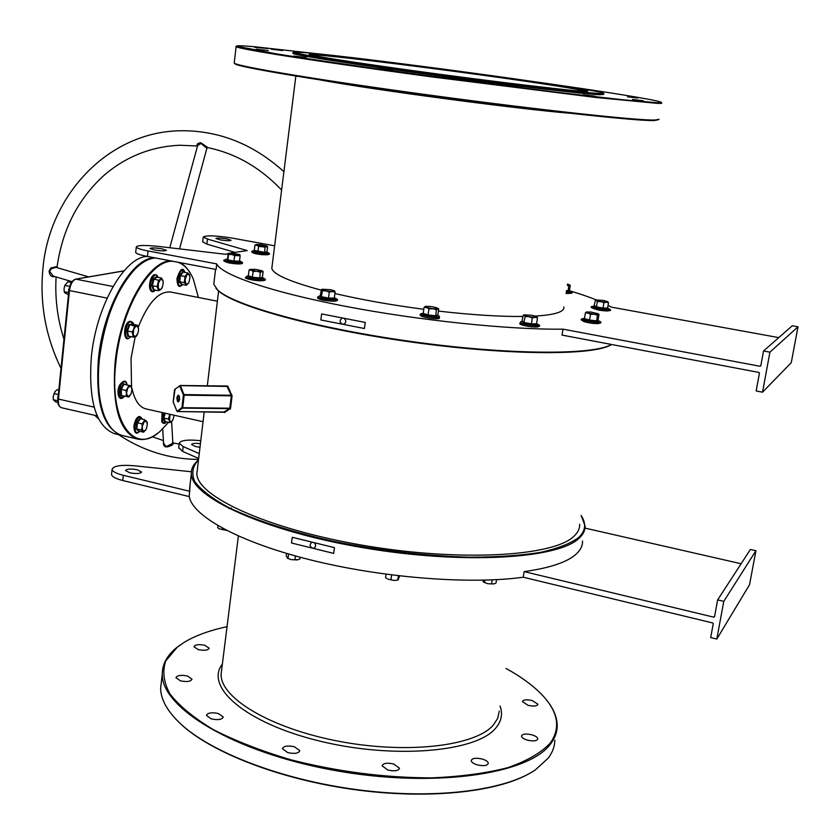 <?xml version="1.0" encoding="UTF-8"?>
<svg xmlns="http://www.w3.org/2000/svg" width="840" height="840" viewBox="0 0 840 840"><rect width="100%" height="100%" fill="white"/><g stroke="black" fill="none" stroke-linecap="round" stroke-linejoin="round"><path stroke-width="1.26" d="M487.704 75.338C542.188 82.866 586.236 89.733 587.391 91.088C594.395 93.734 491.873 81.711 401.667 69.058C346.185 61.236 315.525 56.396 309.677 54.516C301.466 51.513 402.497 63.494 487.704 75.338M586.236 91.34C581.406 89.555 539.038 82.992 487.473 75.862C409.815 65.069 317.615 53.97 310.38 54.747M611.635 344.495L610.869 344.946C592.567 355.793 507.276 355.446 411.285 342.027C315.294 328.681 233.594 305.855 217.991 290.451L215.912 288.204M611.52 344.484L611.53 344.484C593.198 355.352 507.665 354.995 411.369 341.523C315.063 328.146 233.121 305.267 217.508 289.842L213.791 284.235L215.544 269.367M198.482 460.058L197.988 460.488C192.454 466.736 191.384 473.75 194.754 481.551C200.844 489.699 211.659 498.099 227.178 506.782C253.649 519.75 291.197 531.993 335.087 541.632C381.087 550.756 425.911 555.933 469.55 557.183C496.661 557.141 520.244 555.555 540.309 552.426C557.844 548.51 570.707 543.48 578.897 537.337C585.679 530.754 586.425 523.488 581.123 515.529M581.133 515.466L585.071 525.84C585.239 530.177 583.338 534.23 579.348 537.999C558.978 558.821 463.344 564.764 363.867 547.848C264.317 531.111 191.415 497.301 191.341 473.855C191.079 469.088 193.095 464.772 197.41 460.908L198.482 459.995M599.424 93.482C603.057 93.66 604.286 93.513 603.099 93.051C592.484 88.494 360.339 57.12 305.34 52.637L293.496 52.29C293.927 53.718 352.443 62.853 430.479 73.374C508.463 83.906 583.758 92.789 599.424 93.482M603.834 93.817L599.907 94.154C584.325 93.482 510.153 84.767 432.526 74.298C354.848 63.851 295.281 54.59 292.992 52.889L293.139 52.574M173.712 261.429C151.326 257.901 120.981 308.847 115.857 362.376C108.759 422.163 134.547 456.288 160.692 430.742L168.546 422.31M158.256 432.779C151.053 438.48 144.154 440.57 137.56 439.047C119.406 432.044 111.92 406.476 115.122 362.344C120.078 310.905 148.344 260.967 170.604 260.841M105.588 418.772L103.73 414.298C98.49 399.683 96.978 381.171 99.173 358.785C104.328 319.463 116.193 289.653 134.757 269.336L137.571 266.7C119.532 281.957 102.931 321.121 99.173 358.785C96.768 383.911 98.91 403.904 105.588 418.772M155.295 257.943C148.796 258.458 142.086 262.132 135.177 268.968C116.508 289.401 104.58 319.399 99.383 358.953C97.177 381.486 98.7 400.103 103.961 414.803C108.455 426.594 114.618 433.514 122.451 435.55L123.07 435.687M227.052 626.682C209.402 630.441 194.985 635.744 183.803 642.59L177.251 647.199L165.764 660.912C162.183 671.181 163.601 682.238 170.027 694.05C179.477 706.094 193.946 717.969 213.454 729.687C235.631 740.996 261.387 751.013 290.714 759.738C337.733 771.719 384.626 777.756 431.413 777.872C460.541 776.675 486.034 773.273 507.896 767.645C527.048 760.935 541.17 752.755 550.242 743.117C560.784 728.101 558.254 712.226 542.64 695.489C533.683 685.976 521.493 676.966 506.058 668.482M546.399 699.836C553.686 708.75 557.277 717.56 557.183 726.285C557.046 732.396 554.883 738.234 550.683 743.778C528.875 774.679 432.022 788.592 332.535 770.07C232.974 751.8 161.185 707.616 162.278 674.079C162.33 664.051 167.139 655.221 176.726 647.567L180.537 644.742M161.49 680.81L160.629 688.107C160.713 699.216 167.087 710.861 179.76 723.03C210.116 751.989 280.865 779.615 357.094 789.684C433.314 799.775 504.399 790.913 535.185 770.028L548.3 758.069C552.51 752.409 554.694 746.466 554.851 740.229M360.423 58.621L255.224 46.799C242.434 45.675 236.219 45.465 236.565 46.169L275.804 53.76C310.653 59.336 365.62 67.295 426.783 75.558L558.631 92.463L623.458 99.834L657.101 102.711C660.996 102.827 662.193 102.596 660.702 102.018C654.528 99.561 602.144 91.266 536.319 81.953M254.667 47.282L267.845 48.531M661.542 102.837C662.424 103.309 661.101 103.488 657.594 103.383L595.823 97.482L429.839 76.65C368.991 68.439 313.782 60.459 278.072 54.779C253.082 50.715 239.096 48.059 236.114 46.809L236.313 46.358M658.381 119.773L654.129 120.551C636.416 121.076 538.555 110.492 431.519 96.002C324.45 81.533 241.259 67.683 235.19 64.04L234.528 63.305M234.266 62.486L234.685 63.389C240.734 67.011 324.167 80.861 431.571 95.371C538.944 109.904 637.087 120.54 654.812 120.047L659.064 119.27M218.453 713.538L223.251 717.034C222.002 719.649 217.991 720.269 211.197 718.872L206.419 715.386C207.679 712.772 211.691 712.152 218.453 713.538M294.504 746.792L299.796 750.698C298.589 753.417 294.567 754.047 287.721 752.598L282.45 748.702C283.668 745.983 287.679 745.343 294.504 746.792M393.729 764.012L399.504 768.243C398.401 770.879 394.506 771.466 387.818 770.018L382.074 765.807C383.187 763.172 387.072 762.573 393.729 764.012M482.233 759.034C486.045 760.211 488.072 761.649 488.292 763.34C487.284 765.744 483.609 766.248 477.257 764.862C473.445 763.675 471.429 762.248 471.219 760.578C472.227 758.174 475.902 757.659 482.233 759.034M531.783 734.79C535.584 735.935 537.59 737.3 537.821 738.885C536.897 741.027 533.442 741.447 527.457 740.155C523.667 739.011 521.661 737.646 521.451 736.071C522.365 733.929 525.819 733.509 531.783 734.79M532.214 700.539L537.936 704.267C537.075 706.199 533.799 706.556 528.097 705.348L522.396 701.631C523.268 699.699 526.543 699.342 532.214 700.539M204.876 645.33L209.181 648.218C208.037 650.36 204.372 650.822 198.209 649.603L193.924 646.726C195.079 644.574 198.734 644.112 204.876 645.33M187.551 676.064L192.003 679.182C190.785 681.587 186.91 682.133 180.39 680.82L175.948 677.702C177.188 675.308 181.052 674.751 187.551 676.064M271.31 49.213L282.744 50.557L271.31 49.213M293.664 56.038L306.274 57.498L293.664 56.038M379.659 68.733L392.28 70.192L379.659 68.733M586.236 89.66L579.653 88.567M627.512 96.81L637.697 98.017L627.512 96.81M632.52 99.477L643.262 100.737L632.52 99.477M583.286 94.805L594.762 96.148L583.286 94.805M488.901 83.37L501.081 84.777L488.901 83.37M256.211 49.151L268.349 50.568L256.211 49.151M200.004 447.248L195.762 446.618L191.615 444.549C192.245 443.331 195.184 443.048 200.424 443.688M129.738 472.784C136.395 473.959 140.333 473.718 141.561 472.028L137.309 469.781C130.673 468.605 126.745 468.856 125.507 470.536L129.738 472.784M535.29 316.06C546.62 315.399 554.631 314.087 559.303 312.144C562.758 310.685 564.28 308.942 563.871 306.936M292.961 53.162L292.929 53.466C295.207 55.188 354.774 64.47 432.443 74.928C510.058 85.397 584.231 94.101 599.812 94.742L603.74 94.395M226.737 238.886L231.095 240.282C230.087 240.975 226.475 240.849 220.259 239.883L215.922 238.487C216.941 237.794 220.542 237.93 226.737 238.886M154.455 249.984C161.311 251.055 165.312 251.171 166.467 250.32L162.015 248.829C155.19 247.758 151.19 247.653 150.024 248.493L154.455 249.984M274.638 245.826L232.05 238.066C215.597 235.515 206 235.168 203.27 237.027L207.47 239.064L247.244 250.583L230.612 252.998M778.775 337.617L611.3 307.125L608.066 305.298M599.844 301.392C591.644 297.885 581.543 294.336 569.52 290.745M111.594 473.981L111.531 474.506C111.951 476.711 115.7 478.716 122.755 480.512L189.21 496.566C192.833 516.306 238.917 542.052 310.495 559.913C381.948 577.784 469.675 584.682 523.236 577.216L524.139 571.61C550.567 567.903 568.113 561.876 576.765 553.55C580.766 549.654 582.687 545.465 582.54 540.992M138.527 328.797L137.519 325.258L136.427 325.71L138.432 327.947L138.527 330.173L137.823 333.491L135.198 336.83L131.05 358.27L131.544 386.358M131.911 388.258C134.558 400.207 139.188 407.085 145.814 408.881L146.213 408.965M311.861 542.472L311.504 542.619C309.414 544.719 309.74 546.567 312.491 548.174L314.276 547.985L315.504 546.557L315.609 544.94L314.57 543.134M342.258 318.171L342.174 318.192C339.318 320.271 339.433 322.276 342.531 324.219L343.718 324.188C346.227 322.728 346.447 320.859 344.369 318.581M197.431 468.878L196.854 473.718C196.948 496.503 267.781 529.284 364.35 545.549C460.834 561.992 553.875 556.374 573.972 536.204C577.941 532.508 579.841 528.528 579.674 524.265M226.496 386.264L227.745 386.022L232.06 395.987L230.548 408.345L229.583 408.618L182.553 408.125L181.954 407.547L183.414 395.01L184.128 394.601L231.21 395.283L227.052 386.431L180.422 385.633L184.191 395.168L182.732 407.705L229.803 408.198L231.304 395.84L184.191 395.168L183.414 395.01L179.718 386.043L180.316 385.487L227.745 386.022M177.02 411.38L181.954 407.547L182.553 408.125L177.418 411.558L223.944 411.999L224.532 412.556L230.548 408.345M523.236 577.216L712.75 622.976L713.255 623.7L710.693 637.571L716.803 639.062L723.786 601.356L755.927 550.725L750.383 549.476L717.644 599.897L723.786 601.356M198.671 458.483L182.627 451.395L178.731 447.657M524.139 571.61L713.811 617.179L714.714 615.762M584.966 528.087L741.111 563.745M217.382 301.203L170.803 292.047C158.907 290.85 148.06 302.568 138.254 327.18M179.76 262.584C184.359 264.884 188.234 269.062 191.415 275.1M198.418 297.476L193.2 278.754C189.273 269.861 184.076 264.327 177.629 262.175M190.145 483.956L189.21 496.566M334.457 547.627L333.669 553.392L291.512 543.008L292.257 537.295L334.457 547.627M214.148 281.232L213.791 284.235M227.934 253.649L225.645 254.31L158.519 246.414C144.784 244.997 137.382 245.196 136.279 247.002C136.826 248.22 140.753 249.543 148.06 250.971L216.762 263.918C221.582 274.848 270.175 291.816 344.526 306.149C418.73 320.471 508.935 329.837 562.989 329.154L562.034 335.087L758.919 372.435L759.444 373.17L756.168 390.957L762.521 392.196L791.259 362.681L798 326.812L792.256 325.784L763.539 350.983L769.923 352.17L762.521 392.196M216.762 263.918L216.101 269.472L147.452 256.452C140.154 255.014 136.238 253.68 135.691 252.43L135.723 252.147M320.838 319.967L321.636 313.929L365.253 322.434L364.423 328.524L320.838 319.967L364.423 328.524M224.532 412.556L223.944 411.999L229.583 408.618L230.16 409.175M562.989 329.154L760.053 366.282L760.851 365.547M272.066 266.416L271.814 268.433C273.409 274.459 289.926 281.715 321.353 290.168M334.908 293.528C361.536 299.733 391.167 304.994 423.791 309.298M438.375 311.094C471.744 314.906 499.989 316.691 523.12 316.459M234.507 252.231L206.882 244.125L202.703 241.826M763.539 350.983L760.809 365.788L760.053 366.282M769.923 352.17L798 326.812M191.363 471.755L134.085 465.749C120.677 464.699 113.348 465.906 112.098 469.35C112.518 471.534 116.267 473.529 123.333 475.314L189.829 491.295M199.248 453.611L183.194 446.576L179.235 443.3C180.6 440.233 187.782 439.373 200.781 440.717M716.803 639.062L749.532 584.724L755.927 550.725M713.811 617.179L714.536 616.749L717.644 599.897M529.977 773.21C496.619 792.593 425.796 799.827 351.697 789.243C277.599 778.67 209.8 751.695 180.201 723.502L175.802 719.093M231.903 394.863L231.21 395.283L232.06 395.987M174.615 389.508L180.316 385.487M173.334 402.392L176.831 410.991L173.197 401.909M226.926 386.284L180.264 385.466L174.562 389.55L173.166 402.213L175.088 389.056M333.669 553.392L291.512 543.008M54.863 276.56C51.66 277.326 49.718 275.562 49.035 271.268L50.778 268.023L56.185 266.711L56.595 267.529M197.547 145.877C196.382 144.312 197.474 143.262 200.823 142.727L207.942 147.651C235.746 153.478 260.295 167.612 281.61 190.05M172.83 442.491L173.68 443.289L172.379 444.98C165.921 448.382 162.95 447.31 163.475 441.745M179.529 248.892L206.871 148.302L200.981 143.493L197.631 145.561L169.785 247.748M162.687 428.883L163.569 443.237L166.142 446.618L171.549 443.982L172.82 442.407L171.612 421.544M88.662 276.906L55.976 267.341L51.366 268.737L49.654 271.394L53.298 276.098L72.02 281.673M122.304 435.509L121.538 435.341C103.068 428.274 95.361 402.749 98.438 358.754C103.257 307.493 131.754 257.807 154.371 257.764M115.322 433.902L114.702 433.755C96.096 426.668 88.305 401.153 91.319 357.221C96.086 306.033 124.688 256.463 147.452 256.452L148.06 250.971M239.505 260.915L239.82 261.807L233.951 261.681L227.441 260.463L226.832 259.382M227.441 260.463L228.134 253.323L228.533 254.436L231.641 254.489L228.302 253.428L230.759 253.008L239.694 254.531L237.447 255.129L231.641 254.489L234.633 255.57L240.135 255.707L239.799 254.604M233.951 261.681L233.982 261.041L227.882 259.896L228.533 254.436M239.82 261.807L239.474 261.166L233.982 261.041L234.633 255.57M239.474 261.166L240.135 255.707M227.304 258.888L225.215 259.707C223.787 260.211 225.246 260.915 229.593 261.797C238.697 263.099 242.519 263.014 241.059 261.566L239.516 260.82M181.629 284.403L179.078 281.935L179.834 275.352L182.794 271.593L183.33 272.108M185.105 279.678L186.847 274.817L189.242 274.365L187.792 272.969L185.031 276.507L184.317 282.681L185.777 284.067L185.105 279.678M189.913 276.255L189.242 274.365L189.987 277.337L189.095 281.946L188.181 283.584L185.777 284.067L186.375 285.274L188.716 282.755M187.792 272.969L183.225 272.097L180.453 275.625L185.031 276.507M179.834 275.352L180.453 275.625L179.75 281.788L184.317 282.681M179.078 281.935L179.75 281.788L181.818 284.393L186.375 285.274M181.293 284.707L181.818 284.393M68.481 294.735L65.005 292.971L64.187 291.743L64.071 288.498L64.817 285.421L67.956 281.768L71.431 282.461L68.628 289.937L68.639 293.16M68.586 292.625L64.187 291.743M69.395 286.335L64.817 285.421M57.866 402.455L55.787 401.982L53.288 399.725L53.172 396.554L55.052 391.534L57.036 389.697L58.81 390.086M57.593 400.701L53.288 399.725M58.349 394.569L53.907 393.572M253.806 250.908L254.299 250.415L264.39 252.273L266.963 251.811L267.32 252.399L264.569 252.893L257.786 252.147L254.132 250.74M255.948 244.619L254.929 245.238L256.861 245.311L256.295 244.524L260.757 244.661L266.658 245.921L261.912 246.236L256.861 245.311L258.668 246.372L265.031 247.076L267.613 246.635L266.784 246.015M254.299 250.415L254.929 245.238M257.786 252.147L258.668 246.372M264.569 252.893L265.031 247.076M266.963 251.811L267.613 246.635M566.475 290.651L569.457 290.43L569.783 291.007L568.124 291.637L566.391 291.186M567.536 284.056L570.276 285.306L569.457 290.43M567.357 285.191L569.583 285.096L568.732 285.873L567.325 285.369M568.124 291.637L568.732 285.873M607.625 308.332L603.057 308.721L596.064 307.44L593.996 306.18L595.403 300.321L596.348 299.975L603.33 300.426L607.593 301.602L606.291 302.169L608.496 302.694L607.635 301.623M600.716 301.56L596.463 300.384L597.345 301.476L606.291 302.169L603.908 302.663L600.716 301.56M594.531 305.697L596.463 306.873L597.345 301.476M596.064 307.44L596.463 306.873L603.025 308.07L603.908 302.663M603.057 308.721L603.025 308.07L607.603 308.081L608.496 302.694M593.082 306.296L592.851 306.338C591.371 306.894 593.397 307.734 598.92 308.858C607.121 310.086 610.397 310.023 608.727 308.658L607.603 308.091L607.95 308.721M585.396 312.9L588.053 313.1L586.299 312.007L585.396 312.9L584.472 318.581L589.617 320.061L596.421 320.796L598.038 320.03L598.395 320.67L596.673 321.489L589.407 320.712L583.926 319.127L584.462 318.623M586.299 312.007L590.52 311.997L598.154 313.73L594.038 314.202L597.356 315.105L598.973 314.36L598.038 320.03M588.053 313.1L594.038 314.202L590.541 314.37L588.053 313.1M589.407 320.712L590.541 314.37M596.673 321.489L597.356 315.105M584.472 318.581L583.926 319.127M536.582 323.978L536.96 324.502L531.374 324.544L523.782 323.106L521.829 321.657L523.309 315.221L524.297 314.864L532.161 315.315L536.571 316.586L534.986 317.32L528.801 316.659L532.277 317.887L534.986 317.32L537.506 317.877L536.655 316.638M524.317 315.326L528.801 316.659L525.158 316.554L524.317 315.326M522.396 321.121L524.234 322.487L531.342 323.831L536.582 323.799L537.506 317.877M523.782 323.106L525.158 316.554M531.374 324.544L532.277 317.887M536.96 324.502L536.582 323.799M425.271 306.432L424.074 307.356L423.213 313.383L428.138 314.947L435.467 315.725L437.819 314.927L438.218 315.619L435.708 316.459L427.886 315.63L422.625 313.961L423.14 313.593M424.074 307.356L426.615 307.556L425.355 306.411L430.185 306.421L436.296 307.577L437.608 308.721L432.757 308.721L426.615 307.556L429.009 308.899L432.757 308.721L436.349 309.677L438.69 308.91L437.829 308.269M435.708 316.459L436.349 309.677M437.819 314.927L438.69 308.91M427.886 315.63L429.009 308.899M423.213 313.383L422.625 313.961M334.31 298.011L334.667 298.809L328.493 298.778L321.206 297.381L320.124 296.026L321.437 289.548L322.455 290.787L325.952 290.871L321.636 289.454M332.272 291.543L325.952 290.871L329.301 292.089L332.272 291.543L335.087 292.142L334.625 290.955L332.272 291.543M322.14 289.254L330.687 289.695L334.519 290.861M320.659 295.491L321.668 296.751L328.514 298.064L329.301 292.089M328.493 298.778L328.514 298.064L334.299 298.095L335.087 292.142M321.206 297.381L322.455 290.787M334.667 298.809L334.299 298.095M250.068 269.419L255.549 269.346L262.038 270.764L261.765 271.352L256.798 271.268L251.191 270.207L250.194 269.367L249.06 270.081L248.357 275.814L252.494 277.179L259.55 277.945L262.427 277.337L262.826 277.988L259.749 278.639L252.221 277.83L248.189 276.161M249.06 270.081L251.191 270.207L253.197 271.425L256.798 271.268L260.264 272.192L263.141 271.604L262.206 270.889M252.221 277.83L253.197 271.425M259.749 278.639L260.264 272.192M262.427 277.337L263.141 271.604M248.357 275.814L247.81 276.37M496.577 579.674L496.062 582.95L494.183 583.852L487.967 583.758L494.004 583.905M484.89 580.135L484.523 582.519L487.967 583.758L483.556 582.141M484.523 582.519L482.055 580.209M492.209 579.884L491.579 583.937M399.641 575.925L398.034 580.02L394.306 580.472L388.175 579.222L394.306 580.472L397.908 580.062M387.104 578.676L385.581 577.563L386.064 574.224M398.444 575.778L397.824 580.073M391.629 574.949L390.925 579.81M300.174 557.246L299.954 558.915L297.35 559.902L291.354 559.661L287.606 558.306L291.354 559.661L298.095 559.724M287.889 558.485L286.209 556.111L286.566 553.424M295.386 555.944L294.871 559.839M288.561 554.012L287.983 558.432M231.336 508.053L228.974 508.557M219.135 528.769L226.517 530.365M226.496 530.355L219.292 528.854L217.718 527.688L217.959 525.693M222.527 528.255L222.348 529.683M163.18 281.694L161.616 278.072L156.933 277.158L153.888 279.342L152.428 285.631L154.035 289.706L153.447 290.031L151.736 285.684L153.279 278.964L156.544 276.644L156.817 277.116M158.361 288.677L158.298 283.49L160.545 279.248L158.582 280.256L157.122 286.545L158.718 290.63L160.681 289.611L158.361 288.677M161.616 278.072L160.545 279.248L162.855 280.203L163.233 282.975L162.466 286.86L160.681 289.611L161.973 287.983M151.736 285.684L157.122 286.545M153.447 290.031L158.718 290.63M153.279 278.964L158.582 280.256M128.971 336.242L127.827 336.431L126.798 330.887L129.119 324.544L132.562 324.156M135.198 336.83L133.182 334.625L133.791 329.049L132.258 331.926L133.203 337.124L136.3 336.357L137.329 334.635M136.427 325.71L133.791 329.049L134.431 325.983L136.427 325.71M137.519 325.258L132.783 324.282L129.675 324.996L127.512 330.939L128.468 336.137L133.203 337.124M129.119 324.544L134.431 325.983M126.798 330.887L132.258 331.926M127.827 336.431L128.468 336.137M128.646 385.287L127.754 387.965L130.494 385.76L123.942 384.258L121.254 389.403L121.391 395.283L123.732 396.27L120.719 395.514L120.572 389.245L123.438 383.754L126.493 384.815M130.683 394.558L127.953 396.774L126.473 393.488L126.095 396.322L128.909 397.036L131.124 393.593L131.933 390.054L131.45 386.032L130.494 385.76L131.954 389.067M127.754 387.965L126.473 393.488L125.969 390.443L127.754 387.965M124.215 395.987L128.909 397.036M120.572 389.245L125.969 390.443M120.719 395.514L126.095 396.322M138.778 431.141L136.101 429.114L136.836 422.552L139.944 418.341L140.679 418.929M147.315 423.423L147.189 422.09L144.974 419.895L142.065 423.864L142.159 427.035L143.955 421.974L146.517 421.092L147.336 424.515L146.317 428.81L145.488 430.28L142.926 431.193L143.598 432.169L145.898 429.649M142.159 427.035L142.926 431.193L141.372 430.017L142.159 427.035M139.944 418.341L144.974 419.895M140.385 418.856L137.466 422.814L142.065 423.864M136.836 422.552L137.466 422.814L136.784 428.957L141.372 430.017M136.101 429.114L139.02 431.12L143.598 432.169M139.02 431.12L138.495 431.424M165.322 421.586L164.829 421.89L163.233 418.142L164.598 413.091M174.132 415.223L173.03 419.591L171.728 421.449L172.589 420.399M169.754 414.246L168.378 419.087L169.554 420.945L170.079 414.32M169.554 420.945L171.728 421.449L169.869 422.604L169.554 420.945M165.165 413.217L163.895 418.079L168.378 419.087M163.233 418.142L163.895 418.079L165.396 421.596L169.869 422.604M165.396 421.596L164.829 421.89M569.646 113.222C516.852 108.959 370.955 89.481 320.072 79.926M238.371 536.035L221.088 674.363C220.447 698.093 270.69 728.448 339.066 741.321C407.358 754.383 475.797 746.067 493.479 724.899L497.742 718.242L499.244 711.134M500.062 706.01C502.94 713.948 501.469 721.329 495.673 728.144C476.332 752.073 393.792 759.328 319.715 741.079C245.448 723.103 204.341 686.962 222.369 664.115M179.655 399.399C178.227 403.2 177.303 402.623 176.883 397.667C178.311 393.866 179.235 394.443 179.655 399.399M177.65 397.824L178.784 401.478L179.613 399.346L178.847 395.608L177.65 397.824M207.47 239.064L206.882 244.125M182.627 451.395L183.194 446.576M122.755 480.512L123.333 475.314M224.049 412.272L177.261 411.537M200.823 142.727L200.791 143.472M172.379 444.98L171.549 443.982M50.778 268.023L51.366 268.737M123.953 270.911L75.873 279.153L113.033 286.514M107.09 298.116L69.458 290.556L58.443 399.063L94.143 407.138M58.065 398.695L58.443 399.063C58.107 403.945 59.073 406.822 61.352 407.694L61.435 407.715M75.558 279.153L75.873 279.153C72.566 280.34 70.434 284.141 69.458 290.556L68.922 290.346L57.918 398.811C57.236 403.084 58.38 406.046 61.352 407.694L97.188 415.874M69.069 290.272L68.922 290.346C69.752 284.193 71.967 280.455 75.59 279.153L124.005 270.848M225.456 259.665L225.215 259.707C222.243 260.337 223.661 261.45 229.488 263.057C240.786 264.474 244.787 264.043 241.49 261.776M229.53 263.057C238.822 264.359 242.434 264.233 240.356 262.689M182.637 284.55C179.12 288.362 177.219 286.377 176.946 278.565C180.243 268.737 182.91 266.679 184.926 272.423C182.27 268.38 179.97 270.491 177.986 278.754C177.849 285.432 179.382 287.364 182.606 284.54M68.649 293.076L68.628 289.968L71.62 282.24M57.645 398.276L58.307 395.052M253.029 250.793L253.848 251.99C263.309 253.901 268.023 254.121 268.002 252.651L267.089 252.21M253.88 253.208C259.392 255.024 272.769 255.444 267.099 253.638M566.223 292.257C570.759 292.604 572.24 292.341 570.675 291.469L569.762 290.997M609.189 308.899C612.853 310.916 609.368 311.315 598.742 310.096C607.204 311.336 610.25 311.22 607.919 309.74M584.745 321.815C595.276 324.009 599.918 324.188 598.658 322.35M582.95 318.633L582.687 318.675C581.291 319.032 581.994 319.631 584.798 320.481C595.413 322.707 600.222 322.917 599.235 321.101L598.332 320.639M520.149 324.093C522.659 326.267 541.506 328.262 537.989 325.983M520.957 321.752L520.118 322.686C522.701 324.901 542.062 326.949 538.44 324.629L536.603 323.673M421.302 315.105C416.955 316.281 435.656 319.862 439.016 318.486M421.943 313.498L421.26 313.645C416.798 314.853 436.013 318.528 439.457 317.121L437.987 315.441M319.064 297.675C317.447 299.208 322.035 300.416 332.829 301.266M318.99 296.237L318.665 296.3C317.751 297.917 322.581 299.124 333.175 299.922C336.84 299.869 337.669 299.355 335.664 298.389L334.341 297.759M247.433 277.483C244.944 278.355 247.8 279.363 255.99 280.518C262.857 281.075 265.156 280.707 262.909 279.426M247.149 276.129L246.866 276.192C245.259 277.137 248.357 278.145 256.179 279.216C263.12 279.783 265.524 279.416 263.382 278.135L262.531 277.725M155.179 275.142C150.833 276.685 149.163 281.369 150.171 289.17M157.857 276.832L157.878 276.969C155.421 269.871 148.344 283.091 151.179 289.548C152.281 291.879 153.752 292.036 155.589 290.01C153.258 292.519 151.431 292.362 150.15 289.538C147.756 284.099 152.691 269.073 157.836 276.78M129.434 321.72C124.814 322.361 122.567 337.995 127.103 337.858M133.423 324.408L130.567 321.731C125.454 322.507 123.564 339.948 128.762 338.257L130.893 336.641M119.879 384.888C117.275 391.598 117.474 395.861 120.456 397.688M120.918 385.004C117.894 395.745 119.102 399.441 124.561 396.07C119.091 403.578 115.605 391.944 119.868 384.699C123.889 379.88 126.284 379.964 127.061 384.941C125.769 380.646 123.732 380.667 120.918 385.004M139.681 431.277C136.185 435.005 134.253 433.219 133.875 425.901C136.458 416.272 139.325 414.078 142.453 419.328C139.703 414.929 137.203 417.197 134.925 426.111C134.799 432.421 136.385 434.133 139.66 431.267M139.724 416.861C136.994 416.787 135.072 419.769 133.948 425.828M163.139 412.766L162.697 421.701L164.357 423.15L166.541 421.858M162.172 412.545L161.732 421.302M137.56 439.047L122.451 435.55M145.814 408.881L203.049 421.701M196.854 473.718L204.215 411.831M207.302 385.938L218.6 290.997M189.535 489.101L191.341 473.855M136.279 247.002L135.691 252.43M203.27 237.027L202.681 242.056M292.929 53.466L292.992 52.889M234.192 63.095L236.114 46.809M271.814 268.433L295.848 76.073M178.678 448.088L179.235 443.3M111.531 474.506L112.098 469.35M160.629 688.107L162.278 674.079M235.19 64.04L234.685 63.389M236.565 46.169L235.924 46.673M177.251 647.199L176.726 647.567M293.496 52.29L292.856 52.794M197.988 460.488L197.41 460.908M217.991 290.451L217.508 289.842M283.899 171.675C253.502 144.239 219.387 130.589 181.545 130.746C108.854 131.061 48.909 194.765 42.83 269.577C39.732 304.164 45.801 337.092 61.005 368.372M56.973 267.635C62.328 229.005 78.55 197.768 105.641 173.922C127.145 156.114 151.82 146.548 179.676 145.236L197.516 145.992M94.836 415.338L98.658 418.981M118.514 434.637C143.189 450.944 169.869 459.218 198.555 459.438M56.112 276.938C54.841 298.127 57.456 318.895 63.966 339.255M152.219 436.758L163.401 440.538M173.103 442.932L179.151 444.024M121.538 435.341L114.702 433.755M206.871 148.302L207.942 147.651M57.635 398.296L58.307 395.02M268.37 252.829C273.063 254.951 262.857 255.685 253.754 253.186C251.444 252.284 251.139 251.496 252.819 250.834L254.268 250.541M571.074 291.669C573.71 292.961 572.029 293.559 566.034 293.444M594.216 306.106L592.851 306.338C589.239 306.82 591.202 308.07 598.742 310.096M596.348 299.975L595.445 300.3M599.781 321.384C603.162 322.665 599.319 325.406 584.64 321.804C580.839 320.166 580.188 319.127 582.687 318.675L584.504 318.381M538.587 324.733C543.848 327.264 529.567 328.335 519.75 323.915L520.643 321.804L522.071 321.573M524.297 314.864L523.394 315.189M439.415 316.144L439.32 318.476C435.425 319.106 429.923 318.518 422.825 316.733C419.822 315.441 419.286 314.412 421.207 313.656L423.224 313.268M336.242 298.673C338.73 300.174 337.617 301.046 332.923 301.287C319.841 300.121 315.084 298.452 318.665 296.3L320.197 296.006M263.886 278.376C267.466 280.276 264.831 280.991 256 280.529C240.755 277.893 246.172 277.82 246.866 276.192L248.346 275.898M130.924 336.651L128.425 338.552C123.69 341.271 122.63 323.642 129.864 321.206C132.615 322.014 133.802 323.085 133.455 324.419M166.561 421.858C164.892 424.053 163.275 424.001 161.721 421.691L162.109 412.534"/></g></svg>
